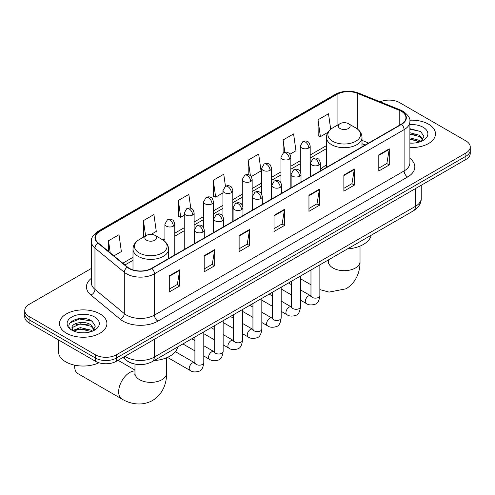 <?xml version="1.0" encoding="UTF-8"?>
<svg xmlns="http://www.w3.org/2000/svg" width="495" height="495" viewBox="0 0 495 495"><rect width="100%" height="100%" fill="white"/><g stroke="black" fill="none" stroke-linecap="round" stroke-linejoin="round"><path stroke-width="0.74" d="M326.446 165.002A26.173 15.11 0 0 0 320.352 169.89M365.131 145.066L362 143.804M133.062 363.627A14.813 8.551 180 0 1 127.079 360.824M91.389 268.438L29.087 304.406A14.813 8.551 0 0 0 24.75 310.452L24.75 316.905A14.813 8.551 0 0 0 29.087 322.95L95.43 361.257A14.813 8.551 0 0 0 116.381 361.257L465.913 159.458A14.813 8.551 0 0 0 470.25 153.413L470.25 150.183A14.813 8.551 0 0 1 465.913 156.234A14.813 8.551 0 0 0 470.25 150.183L470.25 146.959A14.813 8.551 0 0 0 465.913 140.914L399.57 102.607A14.813 8.551 0 0 0 380.203 101.815M24.75 310.452A14.813 8.551 0 0 0 29.087 316.503L95.43 354.804A14.813 8.551 0 0 0 116.381 354.804L116.381 358.034L465.913 156.234L116.381 358.034A14.813 8.551 0 0 1 95.43 358.034A14.813 8.551 0 0 0 116.381 358.034L116.381 361.257M29.087 316.503L29.087 319.727L95.43 358.034L29.087 319.727A14.813 8.551 0 0 1 24.75 313.681A14.813 8.551 0 0 0 29.087 319.727L29.087 322.95M428.546 124.177A23.704 13.687 0 0 0 409.798 120.217A23.704 13.687 0 0 1 428.546 124.177A23.704 13.687 0 0 1 435.489 133.854A23.704 13.687 0 0 0 428.546 124.177M99.971 313.88A23.704 13.687 0 0 0 74.139 310.916A23.704 13.687 0 0 0 59.511 323.557A23.704 13.687 0 0 0 66.454 333.234A23.704 13.687 0 0 0 92.28 336.198A23.704 13.687 0 0 0 106.914 323.557A23.704 13.687 0 0 0 99.971 313.88A23.704 13.687 0 0 0 74.139 310.916A23.704 13.687 0 0 0 59.511 323.557A23.704 13.687 0 0 0 66.454 333.234A23.704 13.687 0 0 0 92.28 336.198A23.704 13.687 0 0 0 106.914 323.557A23.704 13.687 0 0 0 99.971 313.88M401.315 111.276A15.803 9.12 180 0 1 405.943 117.73A15.803 9.12 180 0 1 401.315 124.177L151.649 268.321A15.803 9.12 180 0 1 127.531 267.102L98.196 242.915A15.803 9.12 180 0 1 95.337 237.68A15.803 9.12 180 0 1 99.965 231.227L337.07 94.341A15.803 9.12 180 0 1 357.31 93.32L399.205 110.255A15.803 9.12 180 0 1 401.315 111.276M401.594 111.115A16.199 9.349 0 0 0 399.428 110.069L357.532 93.128A16.199 9.349 0 0 0 336.792 94.18L99.687 231.066A16.199 9.349 0 0 0 97.874 243.045L127.209 267.232A16.199 9.349 0 0 0 151.928 268.482L401.594 124.338A16.199 9.349 0 0 0 401.594 111.115M169.284 275.839L169.284 291.97L179.759 285.918L179.759 269.794L169.284 275.839M169.284 289.105L177.352 284.446L179.716 270.326A3.948 2.283 -120 0 0 179.759 269.794M177.284 284.489L179.759 285.918M204.2 255.68L204.2 271.811L214.675 265.759L214.675 249.635L204.2 255.68M204.2 268.946L212.268 264.287L214.632 250.167A3.948 2.283 -120 0 0 214.675 249.635M212.2 264.33L214.675 265.759M239.122 235.521L239.122 251.646L249.598 245.6L249.598 229.47L239.122 235.521M239.122 248.787L247.191 244.128L249.554 230.008A3.948 2.283 -120 0 0 249.598 229.47M247.116 244.171L249.598 245.6M378.793 154.879L378.793 171.01L389.268 164.965L389.268 148.834L378.793 154.879M378.793 168.151L386.861 163.492L389.225 149.372A3.948 2.283 -120 0 0 389.268 148.834M386.787 163.529L389.268 164.965M343.87 175.044L343.87 191.169L354.346 185.124L354.346 168.993L343.87 175.044M343.87 188.31L351.939 183.651L354.309 169.531A3.948 2.283 -120 0 0 354.346 168.993M351.871 183.688L354.346 185.124M308.954 195.203L308.954 211.328L319.43 205.283L319.43 189.152L308.954 195.203M308.954 208.469L317.023 203.81L319.386 189.69A3.948 2.283 -120 0 0 319.43 189.152M316.955 203.853L319.43 205.283M274.038 215.362L274.038 231.487L284.514 225.442L284.514 209.311L274.038 215.362M274.038 228.628L282.107 223.969L284.47 209.849A3.948 2.283 -120 0 0 284.514 209.311M282.032 224.012L284.514 225.442M409.891 147.498A23.704 13.687 0 0 0 435.489 133.854A23.704 13.687 0 0 1 409.891 147.498M116.381 354.804L465.913 153.005A14.813 8.551 0 0 0 470.25 146.959M151.161 234.364L156.284 231.406L153.92 214.552L143.445 220.603L143.612 236.635M113.912 255.872L121.368 251.565L119.004 234.717L108.529 240.762L108.529 251.429M251.231 176.591L261.038 170.93L258.675 154.075L248.199 160.126L248.199 174.636M289.915 154.254L295.954 150.765L293.591 133.916L283.115 139.961L283.115 153.066M330.685 129.275L328.507 113.757L318.031 119.802L318.205 135.834M190.792 208.308L188.836 194.393L178.361 200.444L178.534 216.476M225.454 186.343L223.759 174.234L213.283 180.285L213.45 196.311M213.283 180.285L215.647 197.134L222.936 192.926M215.647 197.134L213.283 196.249M248.199 160.126L250.383 175.682M283.115 139.961L284.848 152.318M318.031 119.802L320.401 136.657L327.975 132.283M320.401 136.657L318.031 135.772M178.361 200.444L180.725 217.293L184.251 215.263M180.725 217.293L178.361 216.408M144.082 236.808L143.445 236.567M143.445 220.603L145.598 235.929M108.529 240.762L110.218 252.827M409.891 142.981L412.836 143.129M409.891 137.858L419.68 140.438L420.985 141.483M409.891 139.138L419.915 141.879M409.891 132.74L419.68 135.314L422.885 139.745M409.891 134.021L419.68 136.595L422.631 140.079M409.891 143.086A16.1 9.294 0 0 0 423.169 140.425A16.1 9.294 0 0 0 423.169 127.283A16.1 9.294 0 0 0 409.891 124.629M421.369 141.329L423.887 136.373L420.7 131.565L409.891 128.694M409.891 129.189L420.478 131.423M409.891 134.312L416.914 135.184M409.891 139.429L416.914 140.308M340.034 128.514A5.928 3.422 0 0 0 348.412 128.514A5.928 3.422 0 0 0 348.412 123.676L355.769 127.92A16.329 9.43 0 0 1 355.769 141.254A16.329 9.43 0 0 1 332.677 141.254A16.329 9.43 0 0 1 332.677 127.92C328.655 130.309 326.576 133.483 326.446 137.443A17.777 10.265 0 0 0 331.65 144.701A17.777 10.265 0 0 0 351.023 146.922A17.777 10.265 0 0 0 362 137.443C361.87 133.483 359.791 130.309 355.769 127.92L348.412 123.676A5.928 3.422 0 0 0 340.034 123.676A5.928 3.422 0 0 0 340.034 128.514M347.484 248.911A27.157 15.679 0 0 0 371.188 235.23M74.708 365.161A15.803 9.12 120 0 0 74.658 366.399A15.803 9.12 120 0 0 77.932 373.632L121.925 399.032A15.803 9.12 -60 0 1 119.505 386.372A15.803 9.12 -60 0 1 129.826 372.444A15.803 9.12 -60 0 1 134.974 370.922M146.588 240.199A5.928 3.422 0 0 0 154.966 240.199A5.928 3.422 0 0 0 154.966 235.36L162.323 239.605A16.329 9.43 0 0 1 162.323 252.939A16.329 9.43 0 0 1 139.231 252.939A16.329 9.43 0 0 1 139.231 239.605C135.209 241.993 133.13 245.167 133 249.127A17.777 10.265 0 0 0 138.21 256.385A17.777 10.265 0 0 0 157.583 258.607A17.777 10.265 0 0 0 168.554 249.127C168.424 245.167 166.345 241.993 162.323 239.605L154.966 235.36A5.928 3.422 0 0 0 146.588 235.36A5.928 3.422 0 0 0 146.588 240.199M154.044 360.595A27.157 15.679 0 0 0 177.742 346.915M58.521 339.947L58.521 351.784A24.688 14.256 0 0 0 65.755 361.864A24.688 14.256 0 0 0 98.957 362.761M80.537 332.72L84.255 332.832M73.136 330.363L80.326 327.622L91.105 330.14L92.404 331.186M73.798 331.05L80.326 328.897L91.334 331.582M73.248 330.858L72.097 328.154A11.162 6.441 0 0 0 73.897 331.136M94.31 329.447L91.105 325.017C84.404 320.024 70.624 323.105 72.097 328.154L72.053 327.665M72.121 328.309L72.431 327.48L80.326 323.779L91.105 326.298L94.056 329.781M92.788 331.031L95.312 326.075L92.12 321.267C80.827 313.149 60.755 323.848 72.344 330.406L72.92 330.759M94.594 316.986A16.1 9.294 0 0 0 71.831 316.986A16.1 9.294 0 0 0 71.831 330.128A16.1 9.294 0 0 0 94.594 330.128A16.1 9.294 0 0 0 94.594 316.986M69.993 322.882L79.448 319.003L91.903 321.125M75.896 324.769L79.448 324.126L88.339 324.887M75.896 329.893L79.448 329.249L88.339 330.01M125.006 356.276A19.751 11.404 0 0 0 126.336 357.124A19.751 11.404 0 0 0 154.267 357.124L415.454 206.328A19.751 11.404 0 0 0 421.239 198.266C421.387 203.167 418.776 207.362 413.412 210.851L152.225 361.647A9.875 5.705 60 0 0 154.267 357.124L154.267 339.384M415.454 188.589L415.454 206.328A9.875 5.705 60 0 1 413.412 210.851M124.208 356.74A9.875 6.608 129.5 0 0 125.928 359.952L122.927 357.477M465.913 159.458L465.913 153.005M95.43 361.257L95.43 354.804M409.891 158.363A24.688 14.256 180 0 1 407.595 177L157.936 321.137A4.938 2.852 60 0 1 154.446 315.092L404.106 170.948A19.751 11.404 0 0 0 409.891 162.886L409.891 121.597A19.751 11.404 180 0 1 404.106 129.659A4.938 2.852 -120 0 0 401.594 124.338M157.936 321.137A24.688 14.256 180 0 1 123.02 321.137A24.688 14.256 180 0 1 120.254 319.238L90.913 295.045A24.688 14.256 180 0 1 91.389 278.32M126.51 315.092A19.751 11.404 0 0 0 154.446 315.092L154.446 273.803A19.751 11.404 180 0 1 124.294 272.281L94.96 248.094A19.751 11.404 180 0 1 91.389 241.548L91.389 282.837A19.751 11.404 0 0 0 94.96 289.377L124.294 313.57A19.751 11.404 0 0 0 126.51 315.092M409.891 121.597C410.553 118.515 408.282 115.069 403.085 111.276L400.486 110.014A4.938 2.314 112 0 0 399.428 110.069M400.486 110.014L358.59 93.079C350.411 90.183 342.645 90.604 335.301 94.335A4.938 2.852 60 0 1 336.792 94.18M99.687 231.066A4.938 2.852 -120 0 0 98.196 231.227C93.072 234.908 90.802 238.355 91.389 241.548M97.874 243.045A4.938 3.304 129.5 0 0 94.96 248.094L94.96 289.377A4.938 3.304 -50.5 0 1 90.913 295.045M358.59 93.079A4.938 2.314 112 0 0 357.532 93.128M127.209 267.232A4.938 3.304 129.5 0 0 124.294 272.281L124.294 313.57A4.938 3.304 -50.5 0 1 120.254 319.238M151.928 268.482A4.938 2.852 60 0 1 154.446 273.803L404.106 129.659L404.106 170.948A4.938 2.852 60 0 0 407.595 177M99.965 231.227L99.965 244.375M399.205 110.255L399.205 125.396M357.31 93.32L357.31 128.929M368.627 143.049L362 140.37M337.07 94.341L337.07 125.383M326.446 145.629L310.192 155.015M300.317 160.714L290.85 166.184M280.974 171.883L271.501 177.352M261.626 183.051L252.159 188.521M242.284 194.219L232.817 199.689M222.936 205.388L213.469 210.858M203.594 216.556L194.127 222.026M184.251 227.725L174.778 233.195M164.903 238.893L162.979 240.007M133 257.313L122.803 263.204M274.038 215.87L284.47 209.849M308.954 195.711L319.386 189.69M343.87 175.552L354.309 169.531M378.793 155.393L389.225 149.372M239.122 236.035L249.554 230.008M204.2 256.193L214.632 250.167M169.284 276.352L179.716 270.326M360.026 246.095L360.026 261.57A15.803 9.12 180 0 1 355.398 268.018A15.803 9.12 180 0 1 333.048 268.018A15.803 9.12 180 0 1 328.42 261.57L328.216 263.433M166.58 357.78L166.58 373.255A15.803 9.12 180 0 1 161.952 379.702A15.803 9.12 180 0 1 139.602 379.702A15.803 9.12 180 0 1 134.974 373.255L134.77 375.117M318.91 165.021A4.938 2.852 0 0 0 320.352 163.004C319.572 160.151 318.792 158.753 318.013 158.802C316.577 157.8 314.894 157.775 312.945 158.728A4.938 2.852 60 0 1 315.414 158.975A4.938 2.852 -120 0 1 318.91 165.021A4.938 2.852 0 0 1 311.924 165.021A4.938 2.852 0 0 1 310.476 163.004L312.945 158.728M300.514 300.168L306.207 303.46A4.443 2.568 -60 0 1 305.526 299.896A4.443 2.568 -60 0 1 308.435 295.979A4.443 2.568 -60 0 1 308.626 295.874A4.443 2.568 -60 0 1 310.656 295.762L300.514 289.909M311.225 296.208L310.829 296.536L310.971 295.577A4.443 2.568 -0 0 0 312.271 297.39A4.443 2.568 -0 0 0 318.353 297.501A4.443 2.568 -0 0 0 319.857 295.577C319.25 300.737 317.654 303.621 315.067 304.227C311.349 305.353 308.397 305.099 306.207 303.46M299.562 176.189A4.938 2.852 0 0 0 301.01 174.172C300.224 171.32 299.444 169.921 298.664 169.971C297.235 168.968 295.546 168.944 293.603 169.896A4.938 2.852 60 0 1 296.072 170.144A4.938 2.852 -120 0 1 299.562 176.189A4.938 2.852 0 0 1 292.576 176.189A4.938 2.852 0 0 1 291.134 174.172L293.603 169.896M281.172 311.336L286.865 314.628A4.443 2.568 -60 0 1 286.184 311.064A4.443 2.568 -60 0 1 289.086 307.147A4.443 2.568 -60 0 1 289.284 307.042A4.443 2.568 -60 0 1 291.308 306.931L281.172 301.078M291.883 307.376L291.481 307.704L291.629 306.745A4.443 2.568 -0 0 0 292.929 308.558A4.443 2.568 -0 0 0 299.011 308.67A4.443 2.568 -0 0 0 300.514 306.745C299.908 311.906 298.306 314.789 295.719 315.395C292.007 316.522 289.055 316.268 286.865 314.628M280.219 187.358A4.938 2.852 0 0 0 281.667 185.34C280.882 182.488 280.102 181.09 279.322 181.139C277.893 180.137 276.204 180.112 274.255 181.065A4.938 2.852 60 0 1 276.724 181.312A4.938 2.852 -120 0 1 280.219 187.358A4.938 2.852 0 0 1 273.234 187.358A4.938 2.852 0 0 1 271.786 185.34L274.255 181.065M261.824 322.505L267.523 325.797A4.443 2.568 -60 0 1 266.842 322.233A4.443 2.568 -60 0 1 269.744 318.316A4.443 2.568 -60 0 1 269.942 318.211A4.443 2.568 -60 0 1 271.965 318.099L261.824 312.246M272.535 318.545L272.139 318.873L272.281 317.914A4.443 2.568 -0 0 0 273.587 319.727A4.443 2.568 -0 0 0 279.663 319.838A4.443 2.568 -0 0 0 281.172 317.914C280.56 323.074 278.963 325.957 276.377 326.564C272.665 327.69 269.707 327.436 267.523 325.797M260.871 198.526A4.938 2.852 0 0 0 262.319 196.509C261.539 193.656 260.754 192.258 259.974 192.308C258.545 191.305 256.856 191.28 254.913 192.233A4.938 2.852 60 0 1 257.381 192.481A4.938 2.852 -120 0 1 260.871 198.526A4.938 2.852 0 0 1 253.892 198.526A4.938 2.852 0 0 1 252.444 196.509L254.913 192.233M242.482 333.673L248.174 336.965A4.443 2.568 -60 0 1 247.494 333.401A4.443 2.568 -60 0 1 250.396 329.484A4.443 2.568 -60 0 1 250.594 329.379A4.443 2.568 -60 0 1 252.623 329.268L242.482 323.414M253.192 329.713L252.797 330.041L252.939 329.082A4.443 2.568 -0 0 0 254.238 330.895A4.443 2.568 -0 0 0 260.321 331.007A4.443 2.568 -0 0 0 261.824 329.082C261.218 334.243 259.621 337.126 257.029 337.732C253.316 338.858 250.365 338.605 248.174 336.965M241.529 209.694A4.938 2.852 0 0 0 242.977 207.677C242.191 204.825 241.412 203.426 240.632 203.476C239.203 202.474 237.513 202.449 235.571 203.402A4.938 2.852 60 0 1 238.039 203.649A4.938 2.852 -120 0 1 241.529 209.694A4.938 2.852 0 0 1 234.543 209.694A4.938 2.852 0 0 1 233.102 207.677L235.571 203.402M223.14 344.842L228.832 348.134A4.443 2.568 -60 0 1 228.152 344.57A4.443 2.568 -60 0 1 231.054 340.653A4.443 2.568 -60 0 1 231.252 340.548A4.443 2.568 -60 0 1 233.275 340.436L223.14 334.583M233.85 340.882L233.448 341.21L233.59 340.251A4.443 2.568 -0 0 0 234.896 342.064A4.443 2.568 -0 0 0 240.978 342.175A4.443 2.568 -0 0 0 242.482 340.251C241.869 345.411 240.273 348.294 237.687 348.901C233.974 350.027 231.023 349.773 228.832 348.134M222.187 220.863A4.938 2.852 0 0 0 223.629 218.846C222.849 215.993 222.069 214.595 221.29 214.644C219.854 213.642 218.171 213.617 216.222 214.57A4.938 2.852 60 0 1 218.691 214.818A4.938 2.852 -120 0 1 222.187 220.863A4.938 2.852 0 0 1 215.201 220.863A4.938 2.852 0 0 1 213.753 218.846L216.222 214.57M203.792 356.01L209.484 359.302A4.443 2.568 -60 0 1 208.803 355.738A4.443 2.568 -60 0 1 211.712 351.821A4.443 2.568 -60 0 1 211.91 351.716A4.443 2.568 -60 0 1 213.933 351.605L203.792 345.751M214.502 352.05L214.106 352.378L214.248 351.419A4.443 2.568 -0 0 0 215.548 353.232A4.443 2.568 -0 0 0 221.63 353.343A4.443 2.568 -0 0 0 223.14 351.419C222.527 356.579 220.931 359.463 218.345 360.069C214.626 361.195 211.674 360.942 209.484 359.302M202.839 232.031A4.938 2.852 0 0 0 204.287 230.014C203.507 227.162 202.721 225.763 201.941 225.813C200.512 224.81 198.823 224.786 196.88 225.739A4.938 2.852 60 0 1 199.349 225.986A4.938 2.852 -120 0 1 202.839 232.031A4.938 2.852 0 0 1 195.859 232.031A4.938 2.852 0 0 1 194.411 230.014L196.88 225.739M167.489 357.39L190.142 370.47A4.443 2.568 -60 0 1 189.461 366.906A4.443 2.568 -60 0 1 192.363 362.99A4.443 2.568 -60 0 1 192.561 362.885A4.443 2.568 -60 0 1 194.585 362.773L175.372 351.679M195.16 363.219L194.764 363.547L194.906 362.588A4.443 2.568 -0 0 0 196.206 364.4A4.443 2.568 -0 0 0 202.288 364.512A4.443 2.568 -0 0 0 203.792 362.588C203.185 367.748 201.583 370.631 198.996 371.238C195.284 372.364 192.332 372.11 190.142 370.47M308.744 147.986A4.938 2.852 0 0 0 310.192 145.969C309.412 143.117 308.626 141.712 307.847 141.768C306.417 140.759 304.728 140.735 302.785 141.694A4.938 2.852 60 0 1 305.254 141.941A4.938 2.852 -120 0 1 308.744 147.986A4.938 2.852 0 0 1 301.764 147.986A4.938 2.852 0 0 1 300.317 145.969L302.785 141.694M289.402 159.155A4.938 2.852 0 0 0 290.85 157.138C290.064 154.285 289.284 152.881 288.505 152.936C287.075 151.928 285.386 151.903 283.443 152.862A4.938 2.852 60 0 1 285.912 153.11A4.938 2.852 -120 0 1 289.402 159.155A4.938 2.852 0 0 1 282.416 159.155A4.938 2.852 0 0 1 280.974 157.138L283.443 152.862M270.06 170.323A4.938 2.852 0 0 0 271.501 168.306C270.722 165.454 269.942 164.049 269.162 164.105C267.727 163.096 266.044 163.072 264.095 164.031A4.938 2.852 60 0 1 266.564 164.278A4.938 2.852 -120 0 1 270.06 170.323A4.938 2.852 0 0 1 263.074 170.323A4.938 2.852 0 0 1 261.626 168.306L264.095 164.031M250.711 181.492A4.938 2.852 0 0 0 252.159 179.475C251.373 176.622 250.594 175.218 249.814 175.273C248.385 174.265 246.696 174.24 244.753 175.199A4.938 2.852 60 0 1 247.222 175.447A4.938 2.852 -120 0 1 250.711 181.492A4.938 2.852 0 0 1 243.732 181.492A4.938 2.852 0 0 1 242.284 179.475L244.753 175.199M231.369 192.66A4.938 2.852 0 0 0 232.817 190.643C232.031 187.791 231.252 186.386 230.472 186.442C229.043 185.433 227.353 185.408 225.404 186.368A4.938 2.852 60 0 1 227.873 186.615A4.938 2.852 -120 0 1 231.369 192.66A4.938 2.852 0 0 1 224.383 192.66A4.938 2.852 0 0 1 222.936 190.643L225.404 186.368M212.021 203.829A4.938 2.852 0 0 0 213.469 201.812C212.689 198.959 211.903 197.554 211.124 197.61C209.694 196.602 208.011 196.577 206.062 197.536A4.938 2.852 60 0 1 208.531 197.783A4.938 2.852 -120 0 1 212.021 203.829A4.938 2.852 0 0 1 205.041 203.829A4.938 2.852 0 0 1 203.594 201.812L206.062 197.536M192.679 214.997A4.938 2.852 0 0 0 194.127 212.98C193.341 210.128 192.561 208.723 191.782 208.779C190.352 207.77 188.663 207.745 186.72 208.704A4.938 2.852 60 0 1 189.189 208.952A4.938 2.852 -120 0 1 192.679 214.997A4.938 2.852 0 0 1 185.693 214.997A4.938 2.852 0 0 1 184.251 212.98L186.72 208.704M173.337 226.166A4.938 2.852 0 0 0 174.778 224.148C173.999 221.296 173.219 219.891 172.439 219.947C171.01 218.939 169.321 218.914 167.372 219.873A4.938 2.852 60 0 1 169.841 220.12A4.938 2.852 -120 0 1 173.337 226.166A4.938 2.852 0 0 1 166.351 226.166A4.938 2.852 0 0 1 164.903 224.148L167.372 219.873M152.225 361.647C144.274 365.638 136.329 365.638 128.378 361.647L125.928 359.952M421.239 198.266L421.239 185.248M335.301 94.335L98.196 231.227M326.446 148.636L310.192 158.023M300.317 163.721L290.85 169.191M280.974 174.89L271.501 180.359M261.626 186.058L252.159 191.528M242.284 197.227L232.817 202.696M222.936 208.395L213.469 213.865M203.594 219.563L194.127 225.033M184.251 230.732L174.778 236.202M133 260.321L124.95 264.974M365.242 145.004L362 143.692M360.026 261.57C360.236 270.703 356.765 282.305 345.986 288.814L329.064 292.106L319.857 289.594M310.971 284.811L300.514 278.772M362 146.873L362 137.443M326.446 167.403L326.446 137.443M340.034 123.676L332.677 127.92M328.42 259.918L328.42 261.57M166.58 373.255C166.79 382.387 163.319 393.989 152.54 400.498C141.514 406.581 129.733 403.784 121.925 399.032M74.658 365.155L74.658 366.399M168.554 258.557L168.554 249.127M133 269.905L133 249.127M146.588 235.36L139.231 239.605M134.974 370.074L118.045 360.298M134.974 364.103L134.974 373.255M319.857 264.862L319.857 295.577M320.352 170.917L320.352 163.004M291.629 295.039L281.172 289M310.971 269.992L310.971 295.577M310.476 176.622L310.476 163.004M291.629 284.774L288.498 282.967M300.514 276.031L300.514 306.745M301.01 182.086L301.01 174.172M272.281 306.207L261.824 300.168M291.629 281.16L291.629 306.745M291.134 187.791L291.134 174.172M272.281 295.942L269.15 294.135M281.172 287.199L281.172 317.914M281.667 193.254L281.667 185.34M252.939 317.375L242.482 311.336M272.281 292.328L272.281 317.914M271.786 198.959L271.786 185.34M252.939 307.11L249.808 305.304M261.824 298.367L261.824 329.082M262.319 204.423L262.319 196.509M233.59 328.544L223.14 322.505M252.939 303.497L252.939 329.082M252.444 210.128L252.444 196.509M233.59 318.279L230.466 316.472M242.482 309.536L242.482 340.251M242.977 215.591L242.977 207.677M214.248 339.712L203.792 333.673M233.59 314.665L233.59 340.251M233.102 221.296L233.102 207.677M214.248 329.447L211.118 327.64M223.14 320.704L223.14 351.419M223.629 226.76L223.629 218.846M194.906 350.881L182.884 343.945M214.248 325.834L214.248 351.419M213.753 232.464L213.753 218.846M194.906 340.616L191.775 338.809M203.792 331.873L203.792 362.588M204.287 237.928L204.287 230.014M194.906 337.002L194.906 362.588M194.411 243.633L194.411 230.014M310.192 176.789L310.192 145.969M300.317 171.654L300.317 145.969M290.85 187.958L290.85 157.138M280.974 182.822L280.974 157.138M271.501 199.126L271.501 168.306M261.626 193.99L261.626 168.306M252.159 210.295L252.159 179.475M242.284 205.159L242.284 179.475M232.817 221.463L232.817 190.643M222.936 216.327L222.936 190.643M213.469 232.631L213.469 201.812M203.594 227.496L203.594 201.812M194.127 243.8L194.127 212.98M184.251 249.499L184.251 212.98M174.778 254.968L174.778 224.148M164.903 241.467L164.903 224.148"/></g></svg>
